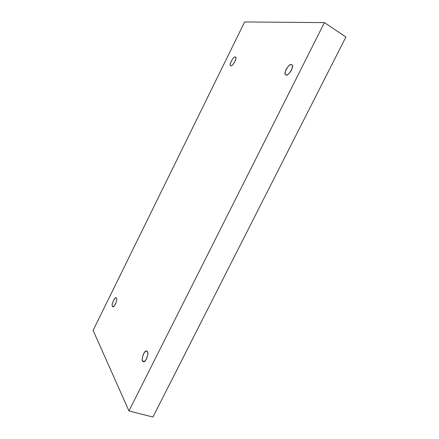<?xml version="1.0" encoding="UTF-8"?>
<svg xmlns="http://www.w3.org/2000/svg" width="439" height="439" viewBox="0 0 439 439"><rect width="100%" height="100%" fill="white"/><g stroke="black" fill="none" stroke-linecap="round" stroke-linejoin="round"><path stroke-width="0.66" d="M147.356 351.688L146.659 351.085C144.294 349.543 140.837 360.567 142.686 361.001L144.382 361.506L142.686 361.001C141.89 360.002 142.187 357.593 143.564 353.779C145.512 350.959 146.774 350.262 147.356 351.688C148.173 352.66 147.888 355.08 146.494 358.959C144.513 361.796 143.246 362.477 142.686 361.001L143.41 361.648C145.825 363.152 149.227 352.012 147.356 351.688M291.304 64.687C289.625 62.541 282.507 74.312 285.784 74.712L286.201 74.86C284.823 74.904 284.79 73.077 286.085 69.378C288.423 65.828 290.163 64.264 291.304 64.687C292.714 64.593 292.764 66.426 291.458 70.185C289.076 73.774 287.325 75.332 286.201 74.86C287.77 77.132 295.063 65.345 291.776 64.851L291.304 64.687M235.15 57.152C234.025 55.396 228.324 65.548 230.733 65.559L230.969 65.641C228.093 66.706 233.641 55.435 235.15 57.152C238.097 56.011 232.456 67.458 230.969 65.641C232.028 67.485 237.834 57.311 235.414 57.24L235.622 57.432M116.39 298.306L115.995 297.949C114.403 296.588 111.018 306.032 112.51 306.186L113.498 306.515L112.51 306.186C110.661 305.335 115.814 294.871 116.39 298.306C118.294 299.107 113.059 309.725 112.51 306.186L112.927 306.57C114.552 307.909 117.904 298.377 116.39 298.306M324.426 22.614L128.956 410.931L152.937 417.05L345.894 37.008L324.426 22.614L345.894 37.008L152.937 417.05L128.956 410.931L93.106 330.402L244.638 21.95L324.426 22.614L244.638 21.95L93.106 330.402L128.956 410.931L324.426 22.614"/></g></svg>
